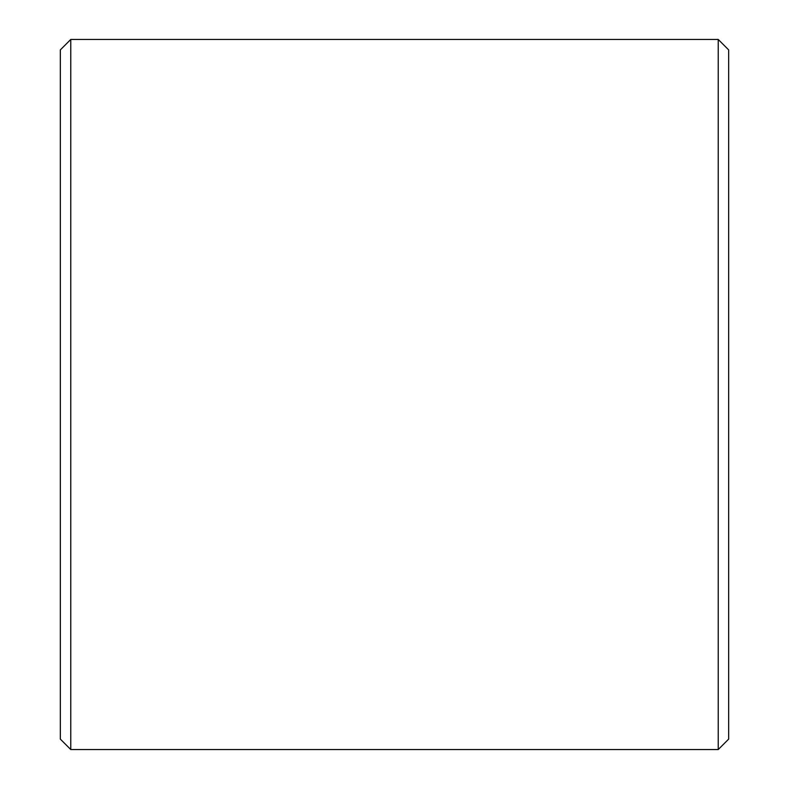 <?xml version="1.0" encoding="UTF-8"?>
<svg xmlns="http://www.w3.org/2000/svg" width="789" height="789" viewBox="0 0 789 789"><rect width="100%" height="100%" fill="white"/><g stroke="black" fill="none" stroke-linecap="round" stroke-linejoin="round"><path stroke-width="1.18" d="M728.661 49.894L728.661 739.106L718.227 749.55L718.227 39.45L728.661 49.894M70.773 749.55L60.339 739.106L60.339 49.894L70.773 39.45L70.773 749.55L718.227 749.55M70.773 39.45L718.227 39.45"/></g></svg>
